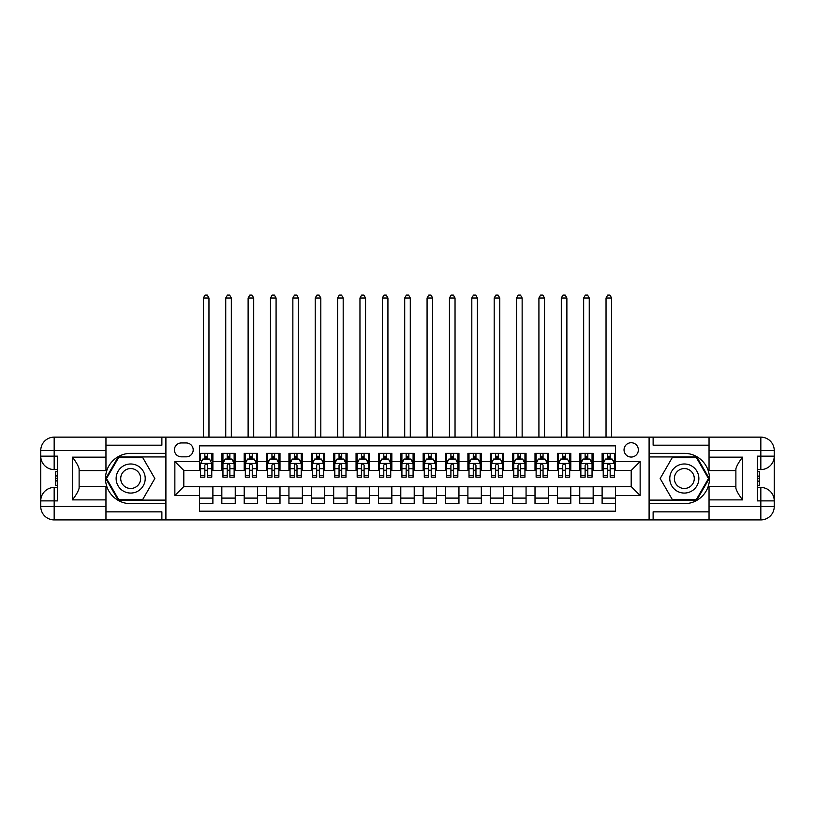 <?xml version="1.0" encoding="UTF-8"?>
<svg xmlns="http://www.w3.org/2000/svg" width="815" height="815" viewBox="0 0 815 815"><rect width="100%" height="100%" fill="white"/><g stroke="black" fill="none" stroke-linecap="round" stroke-linejoin="round"><path stroke-width="1.22" d="M631.197 442.728A7.162 7.162 0 0 0 624.035 449.89A7.162 7.162 0 0 0 631.197 457.052A7.162 7.162 0 0 0 638.359 449.89A7.162 7.162 0 0 0 631.197 442.728M105.96 511.851L161.879 511.851L161.879 519.909L709.04 519.909L709.04 506.482L760.833 506.482L760.833 500.889L757.471 500.889L757.471 456.156L760.833 456.156L760.833 450.563L709.04 450.563L709.04 457.164L742.597 457.164L742.597 499.89C739.022 495.286 736.78 491.414 735.884 488.267L735.884 468.788C736.78 465.63 739.022 461.759 742.597 457.164M615.539 453.354L602.112 453.354L602.112 461.524L593.167 461.524L593.167 470.469L602.112 470.469L602.112 461.524M593.167 461.524L593.167 453.354L579.75 453.354L579.75 461.524L570.795 461.524L570.795 470.469L579.75 470.469L579.75 461.524M570.795 461.524L570.795 453.354L557.379 453.354L557.379 461.524L548.424 461.524L548.424 470.469L557.379 470.469L557.379 461.524M548.424 461.524L548.424 453.354L535.007 453.354L535.007 461.524L526.062 461.524L526.062 470.469L535.007 470.469L535.007 461.524M526.062 461.524L526.062 453.354L512.635 453.354L512.635 461.524L503.69 461.524L503.69 470.469L512.635 470.469L512.635 461.524M503.69 461.524L503.69 453.354L490.263 453.354L490.263 461.524L481.319 461.524L481.319 470.469L490.263 470.469L490.263 461.524M481.319 461.524L481.319 453.354L467.902 453.354L467.902 461.524L458.947 461.524L458.947 470.469L467.902 470.469L467.902 461.524M458.947 461.524L458.947 453.354L445.53 453.354L445.53 461.524L436.585 461.524L436.585 470.469L445.53 470.469L445.53 461.524M436.585 461.524L436.585 453.354L423.158 453.354L423.158 461.524L414.214 461.524L414.214 470.469L423.158 470.469L423.158 461.524M414.214 461.524L414.214 453.354L400.786 453.354L400.786 461.524L391.842 461.524L391.842 470.469L400.786 470.469L400.786 461.524M391.842 461.524L391.842 453.354L378.415 453.354L378.415 461.524L369.47 461.524L369.47 470.469L378.415 470.469L378.415 461.524M369.47 461.524L369.47 453.354L356.053 453.354L356.053 461.524L347.098 461.524L347.098 470.469L356.053 470.469L356.053 461.524M347.098 461.524L347.098 453.354L333.681 453.354L333.681 461.524L324.737 461.524L324.737 470.469L333.681 470.469L333.681 461.524M324.737 461.524L324.737 453.354L311.31 453.354L311.31 461.524L302.365 461.524L302.365 470.469L311.31 470.469L311.31 461.524M302.365 461.524L302.365 453.354L288.938 453.354L288.938 461.524L279.993 461.524L279.993 470.469L288.938 470.469L288.938 461.524M279.993 461.524L279.993 453.354L266.576 453.354L266.576 461.524L257.622 461.524L257.622 470.469L266.576 470.469L266.576 461.524M257.622 461.524L257.622 453.354L244.205 453.354L244.205 461.524L235.25 461.524L235.25 470.469L244.205 470.469L244.205 461.524M235.25 461.524L235.25 453.354L221.833 453.354L221.833 470.469L212.888 470.469L212.888 453.354L199.461 453.354M199.461 503.69L212.888 503.69L212.888 486.575L221.833 486.575L221.833 503.69L235.25 503.69L235.25 486.575L244.205 486.575L244.205 495.52L235.25 495.52M244.205 495.52L244.205 503.69L257.622 503.69L257.622 486.575L266.576 486.575L266.576 495.52L257.622 495.52M266.576 495.52L266.576 503.69L279.993 503.69L279.993 486.575L288.938 486.575L288.938 495.52L279.993 495.52M288.938 495.52L288.938 503.69L302.365 503.69L302.365 486.575L311.31 486.575L311.31 495.52L302.365 495.52M311.31 495.52L311.31 503.69L324.737 503.69L324.737 486.575L333.681 486.575L333.681 495.52L324.737 495.52M333.681 495.52L333.681 503.69L347.098 503.69L347.098 486.575L356.053 486.575L356.053 495.52L347.098 495.52M356.053 495.52L356.053 503.69L369.47 503.69L369.47 486.575L378.415 486.575L378.415 495.52L369.47 495.52M378.415 495.52L378.415 503.69L391.842 503.69L391.842 486.575L400.786 486.575L400.786 495.52L391.842 495.52M400.786 495.52L400.786 503.69L414.214 503.69L414.214 486.575L423.158 486.575L423.158 495.52L414.214 495.52M423.158 495.52L423.158 503.69L436.585 503.69L436.585 486.575L445.53 486.575L445.53 495.52L436.585 495.52M445.53 495.52L445.53 503.69L458.947 503.69L458.947 486.575L467.902 486.575L467.902 495.52L458.947 495.52M467.902 495.52L467.902 503.69L481.319 503.69L481.319 486.575L490.263 486.575L490.263 495.52L481.319 495.52M490.263 495.52L490.263 503.69L503.69 503.69L503.69 486.575L512.635 486.575L512.635 495.52L503.69 495.52M512.635 495.52L512.635 503.69L526.062 503.69L526.062 486.575L535.007 486.575L535.007 495.52L526.062 495.52M535.007 495.52L535.007 503.69L548.424 503.69L548.424 486.575L557.379 486.575L557.379 495.52L548.424 495.52M557.379 495.52L557.379 503.69L570.795 503.69L570.795 486.575L579.75 486.575L579.75 495.52L570.795 495.52M579.75 495.52L579.75 503.69L593.167 503.69L593.167 486.575L602.112 486.575L602.112 495.52L593.167 495.52M181.348 456.828L186.268 456.828A6.938 6.938 0 0 0 193.196 449.89A6.938 6.938 0 0 0 186.268 442.953L181.348 442.953A6.938 6.938 0 0 0 174.41 449.89A6.938 6.938 0 0 0 181.348 456.828M709.04 445.194L653.121 445.194L653.121 437.135L649.097 437.135L649.097 519.909M649.097 437.135L105.96 437.135L105.96 450.563L54.167 450.563L54.167 456.156L57.529 456.156L57.529 500.889L54.167 500.889L54.167 506.482L105.96 506.482L105.96 499.89L72.403 499.89L72.403 457.164C75.978 461.759 78.22 465.63 79.116 468.788L79.116 488.267C78.22 491.414 75.978 495.296 72.403 499.89M165.903 519.909L165.903 437.135M615.539 461.524L615.539 445.866L199.461 445.866L199.461 470.469L183.803 470.469L183.803 486.575L199.461 486.575L199.461 511.178L615.539 511.178L615.539 486.575L631.197 486.575L631.197 470.469L615.539 470.469L615.539 461.524L640.142 461.524L640.142 495.52L615.539 495.52M199.461 495.52L174.858 495.52L174.858 461.524L199.461 461.524M602.112 495.52L602.112 503.69L615.539 503.69M199.461 458.947L200.582 458.947M204.83 458.947L207.519 458.947M211.768 458.947L212.888 458.947M199.461 470.245L200.582 470.245M204.83 470.245L207.519 470.245M211.768 470.245L212.888 470.245M199.461 486.8L212.888 486.8M199.461 498.097L212.888 498.097M221.833 470.245L222.953 470.245M227.202 470.245L229.881 470.245M234.139 470.245L235.25 470.245M221.833 458.947L222.953 458.947M227.202 458.947L229.881 458.947M234.139 458.947L235.25 458.947M221.833 486.8L235.25 486.8M221.833 498.097L235.25 498.097M244.205 486.8L257.622 486.8M244.205 498.097L257.622 498.097M244.205 458.947L245.325 458.947M249.573 458.947L252.253 458.947M256.501 458.947L257.622 458.947M244.205 470.245L245.325 470.245M249.573 470.245L252.253 470.245M256.501 470.245L257.622 470.245M266.576 486.8L279.993 486.8M266.576 498.097L279.993 498.097M266.576 458.947L267.687 458.947M271.945 458.947L274.624 458.947M278.873 458.947L279.993 458.947M266.576 470.245L267.687 470.245M271.945 470.245L274.624 470.245M278.873 470.245L279.993 470.245M288.938 486.8L302.365 486.8M288.938 498.097L302.365 498.097M288.938 458.947L290.059 458.947M294.307 458.947L296.996 458.947M301.244 458.947L302.365 458.947M288.938 470.245L290.059 470.245M294.307 470.245L296.996 470.245M301.244 470.245L302.365 470.245M311.31 486.8L324.737 486.8M311.31 498.097L324.737 498.097M311.31 458.947L312.43 458.947M316.678 458.947L319.368 458.947M323.616 458.947L324.737 458.947M311.31 470.245L312.43 470.245M316.678 470.245L319.368 470.245M323.616 470.245L324.737 470.245M333.681 486.8L347.098 486.8M333.681 498.097L347.098 498.097M333.681 458.947L334.802 458.947M339.05 458.947L341.73 458.947M345.988 458.947L347.098 458.947M333.681 470.245L334.802 470.245M339.05 470.245L341.73 470.245M345.988 470.245L347.098 470.245M356.053 486.8L369.47 486.8M356.053 498.097L369.47 498.097M356.053 458.947L357.164 458.947M361.422 458.947L364.101 458.947M368.349 458.947L369.47 458.947M356.053 470.245L357.164 470.245M361.422 470.245L364.101 470.245M368.349 470.245L369.47 470.245M378.415 486.8L391.842 486.8M378.415 498.097L391.842 498.097M378.415 458.947L379.535 458.947M383.784 458.947L386.473 458.947M390.721 458.947L391.842 458.947M378.415 470.245L379.535 470.245M383.784 470.245L386.473 470.245M390.721 470.245L391.842 470.245M400.786 486.8L414.214 486.8M400.786 498.097L414.214 498.097M400.786 458.947L401.907 458.947M406.155 458.947L408.845 458.947M413.093 458.947L414.214 458.947M400.786 470.245L401.907 470.245M406.155 470.245L408.845 470.245M413.093 470.245L414.214 470.245M423.158 486.8L436.585 486.8M423.158 498.097L436.585 498.097M423.158 458.947L424.279 458.947M428.527 458.947L431.216 458.947M435.465 458.947L436.585 458.947M423.158 470.245L424.279 470.245M428.527 470.245L431.216 470.245M435.465 470.245L436.585 470.245M445.53 486.8L458.947 486.8M445.53 498.097L458.947 498.097M445.53 458.947L446.651 458.947M450.899 458.947L453.578 458.947M457.836 458.947L458.947 458.947M445.53 470.245L446.651 470.245M450.899 470.245L453.578 470.245M457.836 470.245L458.947 470.245M467.902 486.8L481.319 486.8M467.902 498.097L481.319 498.097M467.902 458.947L469.012 458.947M473.271 458.947L475.95 458.947M480.198 458.947L481.319 458.947M467.902 470.245L469.012 470.245M473.271 470.245L475.95 470.245M480.198 470.245L481.319 470.245M490.263 486.8L503.69 486.8M490.263 498.097L503.69 498.097M490.263 458.947L491.384 458.947M495.632 458.947L498.322 458.947M502.57 458.947L503.69 458.947M490.263 470.245L491.384 470.245M495.632 470.245L498.322 470.245M502.57 470.245L503.69 470.245M512.635 486.8L526.062 486.8M512.635 498.097L526.062 498.097M512.635 458.947L513.756 458.947M518.004 458.947L520.693 458.947M524.942 458.947L526.062 458.947M512.635 470.245L513.756 470.245M518.004 470.245L520.693 470.245M524.942 470.245L526.062 470.245M535.007 486.8L548.424 486.8M535.007 498.097L548.424 498.097M535.007 458.947L536.127 458.947M540.376 458.947L543.055 458.947M547.313 458.947L548.424 458.947M535.007 470.245L536.127 470.245M540.376 470.245L543.055 470.245M547.313 470.245L548.424 470.245M557.379 486.8L570.795 486.8M557.379 498.097L570.795 498.097M557.379 458.947L558.499 458.947M562.747 458.947L565.427 458.947M569.675 458.947L570.795 458.947M557.379 470.245L558.499 470.245M562.747 470.245L565.427 470.245M569.675 470.245L570.795 470.245M579.75 486.8L593.167 486.8M579.75 498.097L593.167 498.097M579.75 458.947L580.861 458.947M585.119 458.947L587.798 458.947M592.047 458.947L593.167 458.947M579.75 470.245L580.861 470.245M585.119 470.245L587.798 470.245M592.047 470.245L593.167 470.245M602.112 486.8L615.539 486.8M602.112 498.097L615.539 498.097M602.112 458.947L603.232 458.947M607.481 458.947L610.17 458.947M614.418 458.947L615.539 458.947M602.112 470.245L603.232 470.245M607.481 470.245L610.17 470.245M614.418 470.245L615.539 470.245M183.803 470.469L174.858 461.524M183.803 486.575L174.858 495.52M640.142 461.524L631.197 470.469M640.142 495.52L631.197 486.575M207.519 453.354L207.519 459.059L207.519 456.268L204.83 456.268M211.768 475.359L207.519 475.359L207.519 477.183L211.768 477.183L211.768 463.531L209.526 459.059L202.823 459.059L200.582 463.531L200.582 477.183L204.83 477.183L204.83 475.359L200.582 475.359M202.202 460.292L200.582 460.292L200.582 453.354M200.582 460.343L200.582 456.268M211.768 460.343L211.768 456.268M210.148 460.292L211.768 460.292L211.768 453.354M204.83 459.059L204.83 453.354M207.519 475.359L207.519 465.212C206.623 463.49 205.726 463.49 204.83 465.212L204.83 472.761M200.582 468.717L204.83 468.717L204.83 475.359M208.966 437.135L208.966 298.005L203.373 298.005L203.373 437.135M203.373 298.005L205.054 295.091L207.295 295.091L208.966 298.005M137.949 465.936A14.538 14.538 0 0 0 118.083 471.253A14.538 14.538 0 0 0 123.401 491.119A14.538 14.538 0 0 0 143.267 485.791A14.538 14.538 0 0 0 137.949 465.936M135.657 469.898A9.953 9.953 0 0 0 122.056 473.546A9.953 9.953 0 0 0 125.704 487.146A9.953 9.953 0 0 0 139.294 483.499A9.953 9.953 0 0 0 135.657 469.898M142.747 499.442L118.603 499.442L106.521 478.527L118.603 457.612L142.747 457.612L154.83 478.527L142.747 499.442M691.599 465.936A14.538 14.538 0 0 0 671.733 471.253A14.538 14.538 0 0 0 677.051 491.119A14.538 14.538 0 0 0 696.917 485.791A14.538 14.538 0 0 0 691.599 465.936M689.296 469.898A9.953 9.953 0 0 0 675.706 473.546A9.953 9.953 0 0 0 679.343 487.146A9.953 9.953 0 0 0 692.944 483.499A9.953 9.953 0 0 0 689.296 469.898M696.397 499.442L672.253 499.442L660.17 478.527L672.253 457.612L696.397 457.612L708.48 478.527L696.397 499.442M165.679 437.135L165.679 453.354L130.675 453.354A25.163 25.163 0 0 0 105.512 478.527A25.163 25.163 0 0 0 130.675 503.69L165.679 503.69L165.679 519.909M72.403 457.164L105.96 457.164L105.96 450.563M105.96 457.164L105.96 470.581L79.116 470.581M105.96 506.482L105.96 519.909L54.167 519.909A13.417 13.417 0 0 1 40.75 506.482L40.75 450.563A13.417 13.417 0 0 1 54.167 437.135L105.96 437.135M165.679 453.354L165.679 456.94L118.216 456.94L105.746 478.527L118.216 500.115L165.679 500.115L165.679 456.94M165.679 500.115L165.679 503.69M79.116 486.463L105.96 486.463L105.96 499.89M161.879 519.909L105.96 519.909M40.75 500.889A13.417 13.417 0 0 1 54.167 487.472A13.417 13.417 0 0 0 40.75 500.889L54.167 500.889L54.167 487.472L57.529 487.472M57.529 469.572L54.167 469.572L54.167 456.156L40.75 456.156A13.417 13.417 0 0 0 54.167 469.572A13.417 13.417 0 0 1 40.75 456.156M161.879 437.135L161.879 445.194L105.96 445.194M57.529 471.64L55.736 471.64L55.736 480.493L57.529 480.493M55.736 478.415L57.529 478.415M55.736 475.95L57.529 475.95M55.736 475.542L57.529 475.542M55.736 480.493L55.736 485.404L57.529 485.404M55.736 480.942L57.529 480.942M649.321 519.909L649.321 503.69L684.325 503.69A25.163 25.163 0 0 0 709.488 478.527A25.163 25.163 0 0 0 684.325 453.354L649.321 453.354L649.321 437.135M742.597 499.89L709.04 499.89L709.04 506.482M709.04 499.89L709.04 486.463L735.884 486.463M709.04 450.563L709.04 437.135L760.833 437.135A13.417 13.417 0 0 1 774.25 450.563L774.25 506.482A13.417 13.417 0 0 1 760.833 519.909L709.04 519.909M649.321 503.69L649.321 500.115L696.784 500.115L709.254 478.527L696.784 456.94L649.321 456.94L649.321 500.115M649.321 456.94L649.321 453.354M735.884 470.581L709.04 470.581L709.04 457.164M653.121 437.135L709.04 437.135M774.25 456.156A13.417 13.417 0 0 1 760.833 469.572A13.417 13.417 0 0 0 774.25 456.156L760.833 456.156L760.833 469.572L757.471 469.572M757.471 487.472L760.833 487.472L760.833 500.889L774.25 500.889A13.417 13.417 0 0 0 760.833 487.472A13.417 13.417 0 0 1 774.25 500.889M653.121 519.909L653.121 511.851L709.04 511.851M757.471 485.404L759.264 485.404L759.264 476.551L757.471 476.551M759.264 478.629L757.471 478.629M759.264 481.095L757.471 481.095M759.264 481.502L757.471 481.502M759.264 476.551L759.264 471.64L757.471 471.64M759.264 476.113L757.471 476.113M229.881 456.268L227.202 456.268M234.139 475.359L229.881 475.359L229.881 477.183L234.139 477.183L234.139 463.531L231.898 459.059L225.185 459.059L222.953 463.531L222.953 477.183L227.202 477.183L227.202 475.359L222.953 475.359M222.953 463.531L222.953 453.354M234.139 463.531L234.139 453.354M227.202 459.059L227.202 453.354M229.881 453.354L229.881 459.059M229.881 475.359L229.881 465.212C228.995 463.49 228.098 463.49 227.202 465.212L227.202 475.359M231.338 437.135L231.338 298.005L225.745 298.005L225.745 437.135M225.745 298.005L227.426 295.091L229.657 295.091L231.338 298.005M252.253 456.268L249.573 456.268M256.501 475.359L252.253 475.359L252.253 477.183L256.501 477.183L256.501 463.531L254.27 459.059L247.556 459.059L245.325 463.531L245.325 477.183L249.573 477.183L249.573 475.359L245.325 475.359M245.325 463.531L245.325 453.354M256.501 463.531L256.501 453.354M249.573 459.059L249.573 453.354M252.253 453.354L252.253 459.059M252.253 475.359L252.253 465.212C251.356 463.49 250.47 463.49 249.573 465.212L249.573 475.359M253.709 437.135L253.709 298.005L248.117 298.005L248.117 437.135M248.117 298.005L249.797 295.091L252.029 295.091L253.709 298.005M274.624 456.268L271.945 456.268M278.873 475.359L274.624 475.359L274.624 477.183L278.873 477.183L278.873 463.531L276.642 459.059L269.928 459.059L267.687 463.531L267.687 477.183L271.945 477.183L271.945 475.359L267.687 475.359M267.687 463.531L267.687 453.354M278.873 463.531L278.873 453.354M271.945 459.059L271.945 453.354M274.624 453.354L274.624 459.059M274.624 475.359L274.624 465.212C273.728 463.49 272.831 463.49 271.945 465.212L271.945 475.359M276.081 437.135L276.081 298.005L270.488 298.005L270.488 437.135M270.488 298.005L272.159 295.091L274.4 295.091L276.081 298.005M296.996 456.268L294.307 456.268M301.244 475.359L296.996 475.359L296.996 477.183L301.244 477.183L301.244 463.531L299.003 459.059L292.3 459.059L290.059 463.531L290.059 477.183L294.307 477.183L294.307 475.359L290.059 475.359M290.059 463.531L290.059 453.354M301.244 463.531L301.244 453.354M294.307 459.059L294.307 453.354M296.996 453.354L296.996 459.059M296.996 475.359L296.996 465.212C296.1 463.49 295.203 463.49 294.307 465.212L294.307 475.359M298.453 437.135L298.453 298.005L292.86 298.005L292.86 437.135M292.86 298.005L294.531 295.091L296.772 295.091L298.453 298.005M319.368 456.268L316.678 456.268M323.616 475.359L319.368 475.359L319.368 477.183L323.616 477.183L323.616 463.531L321.375 459.059L314.661 459.059L312.43 463.531L312.43 477.183L316.678 477.183L316.678 475.359L312.43 475.359M312.43 463.531L312.43 453.354M323.616 463.531L323.616 453.354M316.678 459.059L316.678 453.354M319.368 453.354L319.368 459.059M319.368 475.359L319.368 465.212C318.471 463.49 317.575 463.49 316.678 465.212L316.678 475.359M320.815 437.135L320.815 298.005L315.222 298.005L315.222 437.135M315.222 298.005L316.903 295.091L319.144 295.091L320.815 298.005M341.73 456.268L339.05 456.268M345.988 475.359L341.73 475.359L341.73 477.183L345.988 477.183L345.988 463.531L343.747 459.059L337.033 459.059L334.802 463.531L334.802 477.183L339.05 477.183L339.05 475.359L334.802 475.359M334.802 463.531L334.802 453.354M345.988 463.531L345.988 453.354M339.05 459.059L339.05 453.354M341.73 453.354L341.73 459.059M341.73 475.359L341.73 465.212C340.843 463.49 339.947 463.49 339.05 465.212L339.05 475.359M343.186 437.135L343.186 298.005L337.593 298.005L337.593 437.135M337.593 298.005L339.274 295.091L341.505 295.091L343.186 298.005M364.101 456.268L361.422 456.268M368.349 475.359L364.101 475.359L364.101 477.183L368.349 477.183L368.349 463.531L366.118 459.059L359.405 459.059L357.164 463.531L357.164 477.183L361.422 477.183L361.422 475.359L357.164 475.359M357.164 463.531L357.164 453.354M368.349 463.531L368.349 453.354M361.422 459.059L361.422 453.354M364.101 453.354L364.101 459.059M364.101 475.359L364.101 465.212C363.205 463.49 362.318 463.49 361.422 465.212L361.422 475.359M365.558 437.135L365.558 298.005L359.965 298.005L359.965 437.135M359.965 298.005L361.646 295.091L363.877 295.091L365.558 298.005M386.473 456.268L383.784 456.268M390.721 475.359L386.473 475.359L386.473 477.183L390.721 477.183L390.721 463.531L388.49 459.059L381.777 459.059L379.535 463.531L379.535 477.183L383.784 477.183L383.784 475.359L379.535 475.359M379.535 463.531L379.535 453.354M390.721 463.531L390.721 453.354M383.784 459.059L383.784 453.354M386.473 453.354L386.473 459.059M386.473 475.359L386.473 465.212C385.577 463.49 384.68 463.49 383.784 465.212L383.784 475.359M387.93 437.135L387.93 298.005L382.337 298.005L382.337 437.135M382.337 298.005L384.008 295.091L386.249 295.091L387.93 298.005M408.845 456.268L406.155 456.268M413.093 475.359L408.845 475.359L408.845 477.183L413.093 477.183L413.093 463.531L410.852 459.059L404.148 459.059L401.907 463.531L401.907 477.183L406.155 477.183L406.155 475.359L401.907 475.359M401.907 463.531L401.907 453.354M413.093 463.531L413.093 453.354M406.155 459.059L406.155 453.354M408.845 453.354L408.845 459.059M408.845 475.359L408.845 465.212C407.948 463.49 407.052 463.49 406.155 465.212L406.155 475.359M410.291 437.135L410.291 298.005L404.709 298.005L404.709 437.135M404.709 298.005L406.379 295.091L408.621 295.091L410.291 298.005M431.216 456.268L428.527 456.268M435.465 475.359L431.216 475.359L431.216 477.183L435.465 477.183L435.465 463.531L433.223 459.059L426.51 459.059L424.279 463.531L424.279 477.183L428.527 477.183L428.527 475.359L424.279 475.359M424.279 463.531L424.279 453.354M435.465 463.531L435.465 453.354M428.527 459.059L428.527 453.354M431.216 453.354L431.216 459.059M431.216 475.359L431.216 465.212C430.32 463.49 429.423 463.49 428.527 465.212L428.527 475.359M432.663 437.135L432.663 298.005L427.07 298.005L427.07 437.135M427.07 298.005L428.751 295.091L430.992 295.091L432.663 298.005M453.578 456.268L450.899 456.268M457.836 475.359L453.578 475.359L453.578 477.183L457.836 477.183L457.836 463.531L455.595 459.059L448.882 459.059L446.651 463.531L446.651 477.183L450.899 477.183L450.899 475.359L446.651 475.359M446.651 463.531L446.651 453.354M457.836 463.531L457.836 453.354M450.899 459.059L450.899 453.354M453.578 453.354L453.578 459.059M453.578 475.359L453.578 465.212C452.692 463.49 451.795 463.49 450.899 465.212L450.899 475.359M455.035 437.135L455.035 298.005L449.442 298.005L449.442 437.135M449.442 298.005L451.123 295.091L453.354 295.091L455.035 298.005M475.95 456.268L473.271 456.268M480.198 475.359L475.95 475.359L475.95 477.183L480.198 477.183L480.198 463.531L477.967 459.059L471.253 459.059L469.012 463.531L469.012 477.183L473.271 477.183L473.271 475.359L469.012 475.359M469.012 463.531L469.012 453.354M480.198 463.531L480.198 453.354M473.271 459.059L473.271 453.354M475.95 453.354L475.95 459.059M475.95 475.359L475.95 465.212C475.053 463.49 474.167 463.49 473.271 465.212L473.271 475.359M477.407 437.135L477.407 298.005L471.814 298.005L471.814 437.135M471.814 298.005L473.495 295.091L475.726 295.091L477.407 298.005M498.322 456.268L495.632 456.268M502.57 475.359L498.322 475.359L498.322 477.183L502.57 477.183L502.57 463.531L500.339 459.059L493.625 459.059L491.384 463.531L491.384 477.183L495.632 477.183L495.632 475.359L491.384 475.359M491.384 463.531L491.384 453.354M502.57 463.531L502.57 453.354M495.632 459.059L495.632 453.354M498.322 453.354L498.322 459.059M498.322 475.359L498.322 465.212C497.425 463.49 496.529 463.49 495.632 465.212L495.632 475.359M499.778 437.135L499.778 298.005L494.185 298.005L494.185 437.135M494.185 298.005L495.856 295.091L498.097 295.091L499.778 298.005M520.693 456.268L518.004 456.268M524.942 475.359L520.693 475.359L520.693 477.183L524.942 477.183L524.942 463.531L522.7 459.059L515.997 459.059L513.756 463.531L513.756 477.183L518.004 477.183L518.004 475.359L513.756 475.359M513.756 463.531L513.756 453.354M524.942 463.531L524.942 453.354M518.004 459.059L518.004 453.354M520.693 453.354L520.693 459.059M520.693 475.359L520.693 465.212C519.797 463.49 518.9 463.49 518.004 465.212L518.004 475.359M522.14 437.135L522.14 298.005L516.547 298.005L516.547 437.135M516.547 298.005L518.228 295.091L520.469 295.091L522.14 298.005M543.055 456.268L540.376 456.268M547.313 475.359L543.055 475.359L543.055 477.183L547.313 477.183L547.313 463.531L545.072 459.059L538.358 459.059L536.127 463.531L536.127 477.183L540.376 477.183L540.376 475.359L536.127 475.359M536.127 463.531L536.127 453.354M547.313 463.531L547.313 453.354M540.376 459.059L540.376 453.354M543.055 453.354L543.055 459.059M543.055 475.359L543.055 465.212C542.169 463.49 541.272 463.49 540.376 465.212L540.376 475.359M544.512 437.135L544.512 298.005L538.919 298.005L538.919 437.135M538.919 298.005L540.6 295.091L542.841 295.091L544.512 298.005M565.427 456.268L562.747 456.268M569.675 475.359L565.427 475.359L565.427 477.183L569.675 477.183L569.675 463.531L567.444 459.059L560.73 459.059L558.499 463.531L558.499 477.183L562.747 477.183L562.747 475.359L558.499 475.359M558.499 463.531L558.499 453.354M569.675 463.531L569.675 453.354M562.747 459.059L562.747 453.354M565.427 453.354L565.427 459.059M565.427 475.359L565.427 465.212C564.54 463.49 563.644 463.49 562.747 465.212L562.747 475.359M566.883 437.135L566.883 298.005L561.291 298.005L561.291 437.135M561.291 298.005L562.971 295.091L565.202 295.091L566.883 298.005M587.798 456.268L585.119 456.268M592.047 475.359L587.798 475.359L587.798 477.183L592.047 477.183L592.047 463.531L589.816 459.059L583.102 459.059L580.861 463.531L580.861 477.183L585.119 477.183L585.119 475.359L580.861 475.359M580.861 463.531L580.861 453.354M592.047 463.531L592.047 453.354M585.119 459.059L585.119 453.354M587.798 453.354L587.798 459.059M587.798 475.359L587.798 465.212C586.902 463.49 586.016 463.49 585.119 465.212L585.119 475.359M589.255 437.135L589.255 298.005L583.662 298.005L583.662 437.135M583.662 298.005L585.343 295.091L587.574 295.091L589.255 298.005M610.17 456.268L607.481 456.268M614.418 475.359L610.17 475.359L610.17 477.183L614.418 477.183L614.418 463.531L612.177 459.059L605.474 459.059L603.232 463.531L603.232 477.183L607.481 477.183L607.481 475.359L603.232 475.359M603.232 463.531L603.232 453.354M614.418 463.531L614.418 453.354M607.481 459.059L607.481 453.354M610.17 453.354L610.17 459.059M610.17 475.359L610.17 465.212C609.274 463.49 608.377 463.49 607.481 465.212L607.481 475.359M611.627 437.135L611.627 298.005L606.034 298.005L606.034 437.135M606.034 298.005L607.705 295.091L609.946 295.091L611.627 298.005M221.833 495.52L212.888 495.52M221.833 461.524L212.888 461.524M211.706 463.419L200.633 463.419M211.768 468.717L207.519 468.717M207.519 457.694L204.83 457.694M54.167 437.135A13.417 13.417 0 0 0 40.75 450.563L54.167 450.563L54.167 437.135M54.167 519.909L54.167 506.482L40.75 506.482A13.417 13.417 0 0 0 54.167 519.909M760.833 519.909A13.417 13.417 0 0 0 774.25 506.482L760.833 506.482L760.833 519.909M760.833 437.135L760.833 450.563L774.25 450.563A13.417 13.417 0 0 0 760.833 437.135M234.078 463.419L223.004 463.419M222.953 460.292L224.573 460.292M232.509 460.292L234.139 460.292M227.202 468.717L222.953 468.717M234.139 468.717L229.881 468.717M229.881 457.694L227.202 457.694M256.45 463.419L245.376 463.419M245.325 460.292L246.945 460.292M254.881 460.292L256.501 460.292M249.573 468.717L245.325 468.717M256.501 468.717L252.253 468.717M252.253 457.694L249.573 457.694M278.822 463.419L267.748 463.419M267.687 460.292L269.307 460.292M277.253 460.292L278.873 460.292M271.945 468.717L267.687 468.717M278.873 468.717L274.624 468.717M274.624 457.694L271.945 457.694M301.193 463.419L290.12 463.419M290.059 460.292L291.678 460.292M299.625 460.292L301.244 460.292M294.307 468.717L290.059 468.717M301.244 468.717L296.996 468.717M296.996 457.694L294.307 457.694M323.555 463.419L312.481 463.419M312.43 460.292L314.05 460.292M321.996 460.292L323.616 460.292M316.678 468.717L312.43 468.717M323.616 468.717L319.368 468.717M319.368 457.694L316.678 457.694M345.927 463.419L334.853 463.419M334.802 460.292L336.422 460.292M344.358 460.292L345.988 460.292M339.05 468.717L334.802 468.717M345.988 468.717L341.73 468.717M341.73 457.694L339.05 457.694M368.298 463.419L357.225 463.419M357.164 460.292L358.794 460.292M366.73 460.292L368.349 460.292M361.422 468.717L357.164 468.717M368.349 468.717L364.101 468.717M364.101 457.694L361.422 457.694M390.67 463.419L379.596 463.419M379.535 460.292L381.155 460.292M389.101 460.292L390.721 460.292M383.784 468.717L379.535 468.717M390.721 468.717L386.473 468.717M386.473 457.694L383.784 457.694M413.032 463.419L401.968 463.419M401.907 460.292L403.527 460.292M411.473 460.292L413.093 460.292M406.155 468.717L401.907 468.717M413.093 468.717L408.845 468.717M408.845 457.694L406.155 457.694M435.404 463.419L424.33 463.419M424.279 460.292L425.899 460.292M433.845 460.292L435.465 460.292M428.527 468.717L424.279 468.717M435.465 468.717L431.216 468.717M431.216 457.694L428.527 457.694M457.775 463.419L446.702 463.419M446.651 460.292L448.27 460.292M456.206 460.292L457.836 460.292M450.899 468.717L446.651 468.717M457.836 468.717L453.578 468.717M453.578 457.694L450.899 457.694M480.147 463.419L469.073 463.419M469.012 460.292L470.642 460.292M478.578 460.292L480.198 460.292M473.271 468.717L469.012 468.717M480.198 468.717L475.95 468.717M475.95 457.694L473.271 457.694M502.519 463.419L491.445 463.419M491.384 460.292L493.004 460.292M500.95 460.292L502.57 460.292M495.632 468.717L491.384 468.717M502.57 468.717L498.322 468.717M498.322 457.694L495.632 457.694M524.88 463.419L513.807 463.419M513.756 460.292L515.375 460.292M523.322 460.292L524.942 460.292M518.004 468.717L513.756 468.717M524.942 468.717L520.693 468.717M520.693 457.694L518.004 457.694M547.252 463.419L536.178 463.419M536.127 460.292L537.747 460.292M545.693 460.292L547.313 460.292M540.376 468.717L536.127 468.717M547.313 468.717L543.055 468.717M543.055 457.694L540.376 457.694M569.624 463.419L558.55 463.419M558.499 460.292L560.119 460.292M568.055 460.292L569.675 460.292M562.747 468.717L558.499 468.717M569.675 468.717L565.427 468.717M565.427 457.694L562.747 457.694M591.996 463.419L580.922 463.419M580.861 460.292L582.491 460.292M590.427 460.292L592.047 460.292M585.119 468.717L580.861 468.717M592.047 468.717L587.798 468.717M587.798 457.694L585.119 457.694M614.367 463.419L603.294 463.419M603.232 460.292L604.852 460.292M612.798 460.292L614.418 460.292M607.481 468.717L603.232 468.717M614.418 468.717L610.17 468.717M610.17 457.694L607.481 457.694"/></g></svg>
